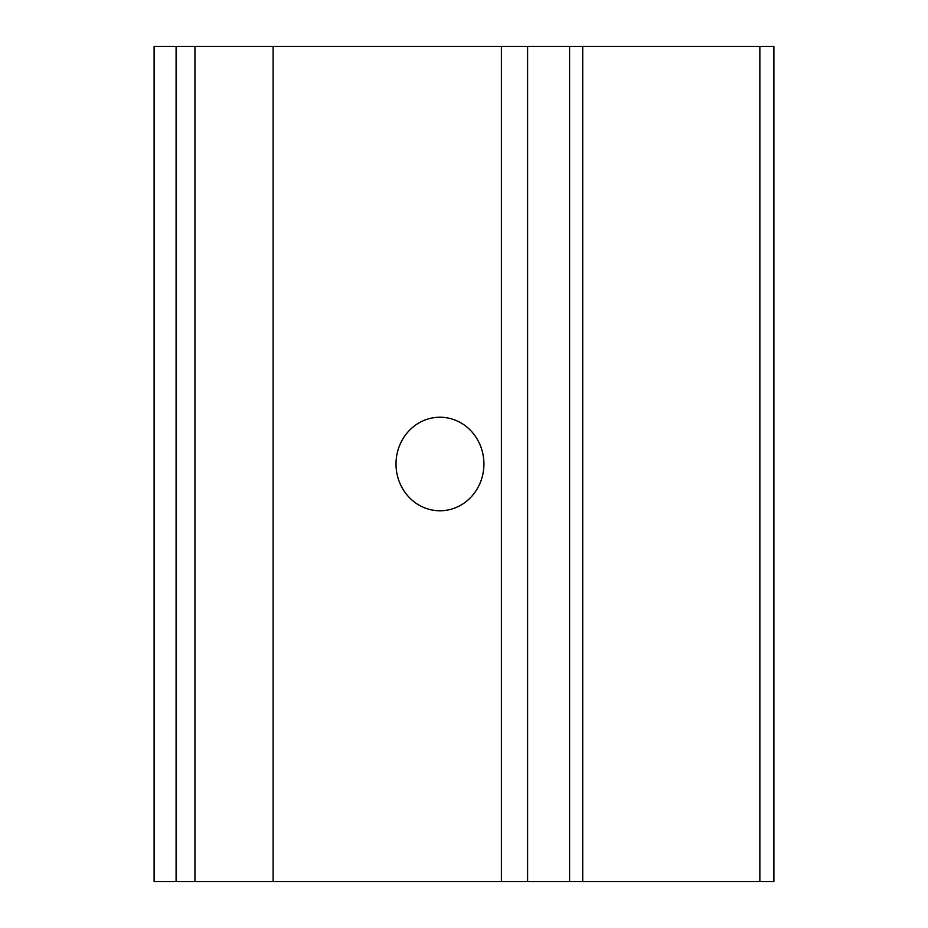 <?xml version="1.0" encoding="UTF-8"?>
<svg xmlns="http://www.w3.org/2000/svg" width="928" height="928" viewBox="0 0 928 928"><rect width="100%" height="100%" fill="white"/><g stroke="black" fill="none" stroke-linecap="round" stroke-linejoin="round"><path stroke-width="1.39" d="M396.012 464A46.771 43.952 90 0 1 439.965 417.229A46.771 43.952 90 0 1 483.917 464A46.771 43.952 90 0 1 439.965 510.771A46.771 43.952 90 0 1 396.012 464M194.938 881.6L773.894 881.6L773.894 46.4L154.106 46.4L154.106 881.6L194.938 881.6L194.938 46.4M273.122 881.6L273.122 46.4M759.858 881.6L759.858 46.4M501.398 46.4L501.398 881.6M176.088 881.6L176.088 46.4M582.726 46.4L582.726 881.6M569.583 881.6L569.583 46.4M527.614 46.4L527.614 881.6"/></g></svg>
